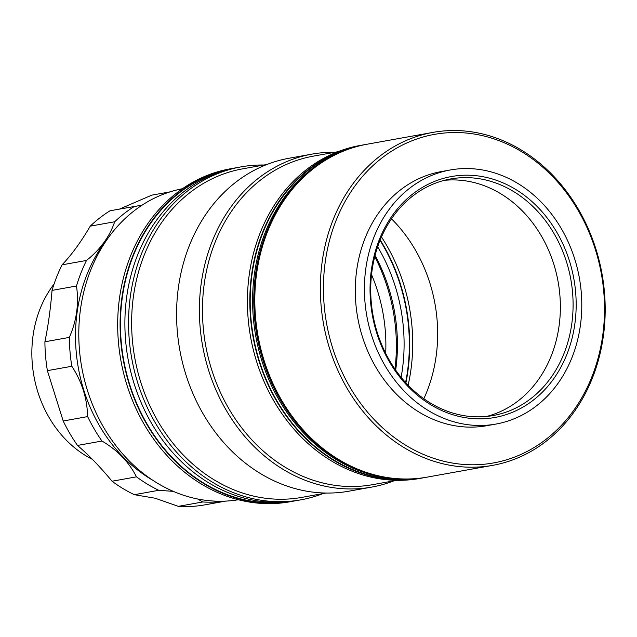 <?xml version="1.0" encoding="UTF-8"?>
<svg xmlns="http://www.w3.org/2000/svg" width="637" height="637" viewBox="0 0 637 637"><rect width="100%" height="100%" fill="white"/><g stroke="black" fill="none" stroke-linecap="round" stroke-linejoin="round"><path stroke-width="0.96" d="M54.073 284.014A109.054 91.21 79.8 0 0 92.421 459.373M182.461 188.719A158.016 132.162 79.8 0 0 78.853 339.027A158.016 132.162 79.8 0 0 190.551 497.346A158.016 132.162 79.8 0 0 238.357 499.742M385.688 353.376A152.227 127.328 79.8 0 0 371.53 274.627M197.589 498.986L202.789 501.964A157.124 131.421 79.8 0 0 225.187 501.128M142.123 205.138L110.066 210.759A157.124 131.421 79.8 0 0 90.239 226.159L114.684 221.772C109.652 236.622 100.256 249.513 86.505 260.445L62.06 264.833A157.124 131.421 79.8 0 0 52.035 290.4L76.48 286.005C79.068 303.475 76.695 320.602 69.353 337.395L44.908 341.79A157.124 131.421 79.8 0 0 47.377 370.662L71.822 366.267C81.87 381.571 87.15 398.348 87.643 416.598L63.198 420.993A157.124 131.421 79.8 0 0 77.499 445.438L101.944 441.043C117.312 449.985 128.825 461.913 136.485 476.834L112.04 481.23A157.124 131.421 79.8 0 0 134.343 494.694L155.173 498.23L178.344 506.351A157.124 131.421 79.8 0 0 202.662 505.237L225.641 501.104M119.581 209.047L151.741 195.161L170.063 191.864M134.511 206.364A157.124 131.421 79.8 0 0 114.684 221.772M62.06 264.833C71.686 254.744 81.082 241.853 90.239 226.159M86.505 260.445A157.124 131.421 79.8 0 0 76.48 286.005M44.908 341.79C48.181 325.873 50.554 308.738 52.035 290.4M69.353 337.395A157.124 131.421 79.8 0 0 71.822 366.267M63.198 420.993L47.377 370.662M87.643 416.598A157.124 131.421 79.8 0 0 101.944 441.043M112.04 481.23C100.431 467.136 88.917 455.208 77.499 445.438M134.343 494.694L158.78 490.299L173.296 491.366M136.485 476.834A157.124 131.421 79.8 0 0 158.78 490.299M178.344 506.351L202.789 501.964M108.991 236.805A151.781 126.954 79.8 0 0 152.737 480.242M441.497 460.67A166.918 139.614 79.8 0 0 602.713 335.412A166.918 139.614 79.8 0 0 486.461 136.644A166.918 139.614 79.8 0 0 325.244 261.903A166.918 139.614 79.8 0 0 441.497 460.67M485.561 134.702A169.139 141.47 -100.2 0 1 605.15 305.091A169.139 141.47 -100.2 0 1 492.696 465.352A169.139 141.47 -100.2 0 1 440 463.051A169.139 141.47 -100.2 0 1 320.403 292.654A169.139 141.47 -100.2 0 1 432.857 132.4A169.139 141.47 -100.2 0 1 485.561 134.702M432.857 132.4L367.31 144.185A169.139 141.47 79.8 0 0 254.856 304.438A169.139 141.47 79.8 0 0 374.445 474.828A169.139 141.47 79.8 0 0 427.14 477.129L492.696 465.352M450.271 169.975L441.146 171.616A129.08 107.964 79.8 0 0 355.327 293.912A129.08 107.964 79.8 0 0 446.593 423.947A129.08 107.964 79.8 0 0 486.811 425.707L495.936 424.067A129.08 107.964 79.8 0 0 581.756 301.763A129.08 107.964 79.8 0 0 490.49 171.727A129.08 107.964 79.8 0 0 450.271 169.975A129.08 107.964 79.8 0 0 364.452 292.272A129.08 107.964 79.8 0 0 455.718 422.307A129.08 107.964 79.8 0 0 495.936 424.067M456.618 415.826A122.408 102.382 -100.2 0 1 371.363 270.064A122.408 102.382 -100.2 0 1 489.59 178.209A122.408 102.382 -100.2 0 1 574.845 323.978A122.408 102.382 -100.2 0 1 456.618 415.826M488.085 180.59A120.178 100.519 79.8 0 0 450.646 178.949A120.178 100.519 79.8 0 0 370.742 292.821A120.178 100.519 79.8 0 0 455.718 413.883A120.178 100.519 79.8 0 0 493.157 415.523A120.178 100.519 79.8 0 0 573.061 301.651A120.178 100.519 79.8 0 0 488.085 180.59M486.748 416.423A120.178 100.519 79.8 0 0 560.202 300.091A120.178 100.519 79.8 0 0 475.361 182.875A120.178 100.519 79.8 0 0 444.323 180.343M374.755 256.655A164.688 137.751 -100.2 0 1 394.964 369.102M234.989 167.985A169.139 141.47 79.8 0 0 232.585 168.391L230.18 168.829A169.139 141.47 79.8 0 0 117.726 329.082A169.139 141.47 79.8 0 0 237.314 499.472A169.139 141.47 79.8 0 0 290.018 501.773L292.415 501.343A169.139 141.47 79.8 0 0 294.812 500.889M232.585 168.391A169.139 141.47 79.8 0 0 120.13 328.652A169.139 141.47 79.8 0 0 239.719 499.042A169.139 141.47 79.8 0 0 292.415 501.343M395.688 370.145A160.237 134.025 79.8 0 0 375.074 255.421M362.318 145.077L359.913 145.507A169.139 141.47 79.8 0 0 247.459 305.768A169.139 141.47 79.8 0 0 367.055 476.158A169.139 141.47 79.8 0 0 419.751 478.459L422.148 478.029A169.139 141.47 -100.2 0 1 369.452 475.728A169.139 141.47 -100.2 0 1 249.863 305.338A169.139 141.47 -100.2 0 1 362.318 145.077A169.139 141.47 -100.2 0 1 364.818 144.655M337.793 151.749L313.484 156.113A166.918 139.614 79.8 0 0 202.51 314.264A166.918 139.614 79.8 0 0 320.53 482.408A166.918 139.614 79.8 0 0 372.534 484.685L396.843 480.314M393.849 480.855A169.139 141.47 -100.2 0 1 371.729 487.09A169.139 141.47 -100.2 0 1 319.026 484.789A169.139 141.47 -100.2 0 1 199.437 314.399A169.139 141.47 -100.2 0 1 311.891 154.138A169.139 141.47 -100.2 0 1 334.799 152.283M311.891 154.138L289.079 158.239A169.139 141.47 79.8 0 0 176.624 318.492A169.139 141.47 79.8 0 0 296.221 488.89A169.139 141.47 79.8 0 0 348.917 491.191L371.729 487.09M266.959 164.473L242.657 168.845A166.918 139.614 79.8 0 0 131.676 326.996A166.918 139.614 79.8 0 0 249.696 495.14A166.918 139.614 79.8 0 0 301.699 497.409L326.009 493.046M408.126 385.218A166.918 139.614 79.8 0 0 381.483 236.964M323.015 493.579A169.139 141.47 -100.2 0 1 300.895 499.822A169.139 141.47 -100.2 0 1 248.199 497.521A169.139 141.47 -100.2 0 1 128.602 327.123A169.139 141.47 -100.2 0 1 241.057 166.87A169.139 141.47 -100.2 0 1 263.965 165.015M380.217 239.942A169.139 141.47 -100.2 0 1 405.904 382.869M300.895 499.822L297.216 500.475A169.139 141.47 -100.2 0 1 244.52 498.174A169.139 141.47 -100.2 0 1 124.932 327.784A169.139 141.47 -100.2 0 1 237.386 167.531L241.057 166.87M424.64 477.551A169.139 141.47 -100.2 0 1 422.148 478.029M401.127 377.343A162.467 135.888 79.8 0 0 377.661 246.79M391.492 218.825A142.433 119.135 -100.2 0 1 423.828 398.738M405.833 479A168.694 141.103 -100.2 0 1 376.133 475.903A168.694 141.103 -100.2 0 1 253.399 318.58A168.694 141.103 -100.2 0 1 346.679 149.846A168.694 141.103 -100.2 0 0 253.192 316.063A168.694 141.103 -100.2 0 0 371.912 474.86A168.694 141.103 -100.2 0 0 405.833 479M414.313 478.721A168.694 141.103 -100.2 0 1 373.736 476.333A168.694 141.103 -100.2 0 1 250.524 312.536A168.694 141.103 -100.2 0 1 354.729 147.163M388.674 477.742A168.694 141.103 -100.2 0 1 373.115 474.645A168.694 141.103 -100.2 0 1 255.525 326.677A168.694 141.103 -100.2 0 1 331.033 157.005A168.694 141.103 -100.2 0 0 255.548 326.829A168.694 141.103 -100.2 0 0 373.37 474.716A168.694 141.103 -100.2 0 0 388.674 477.742M368.067 472.965A168.694 141.103 -100.2 0 1 257.444 335.779A168.694 141.103 -100.2 0 1 313.38 168.654M380.042 240.38A168.694 141.103 -100.2 0 1 405.586 382.518M284.078 502.091A168.694 141.103 -100.2 0 1 239.783 498.612A168.694 141.103 -100.2 0 1 120.672 333.629A168.694 141.103 -100.2 0 1 224.503 170.597"/></g></svg>
